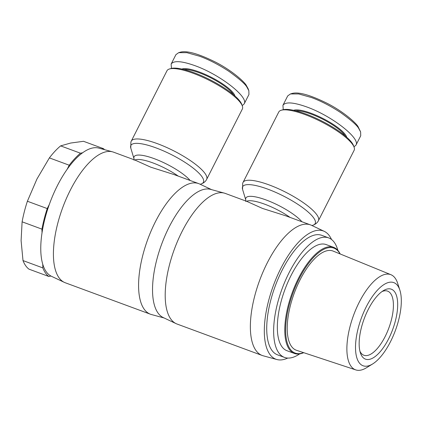 <?xml version="1.0" encoding="UTF-8"?>
<svg xmlns="http://www.w3.org/2000/svg" width="422" height="422" viewBox="0 0 422 422"><rect width="100%" height="100%" fill="white"/><g stroke="black" fill="none" stroke-linecap="round" stroke-linejoin="round"><path stroke-width="0.63" d="M131.258 141.148L166.975 70.754A42.269 10.571 26.9 0 1 169.491 68.965A42.269 10.571 26.9 0 1 206.158 78.824A42.269 10.571 26.9 0 1 240.862 103.242A42.269 10.571 26.9 0 1 242.318 105.917A42.269 10.571 26.9 0 1 242.365 108.997L206.648 179.397A42.269 10.571 -153.1 0 0 205.15 173.637A42.269 10.571 -153.1 0 0 165.482 146.94A42.269 10.571 -153.1 0 0 131.258 141.148L130.894 141.971L130.783 148.075A40.67 10.17 26.9 0 1 159.553 149.246A40.67 10.17 26.9 0 1 201.964 176.723A40.67 10.17 26.9 0 1 201.341 183.871C203.879 182.911 205.646 181.418 206.648 179.397M164.158 317.998L151.408 314.522A69.619 28.427 -69.7 0 1 150.438 314.211L65.273 282.766A69.619 28.427 -69.7 0 1 64.334 282.371A69.619 28.427 -69.7 0 1 58.89 277.57A69.619 28.427 -69.7 0 1 65.816 199.806A69.619 28.427 -69.7 0 1 112.526 151.841A69.619 28.427 -69.7 0 1 113.497 152.147L135.066 160.112L150.754 167.175L173.711 174.455L198.662 183.596A69.619 28.427 -69.7 0 1 199.601 183.987L211.554 189.631M50.951 276.035A68.375 27.921 -69.7 0 1 46.125 271.583A68.375 27.921 -69.7 0 1 42.754 264.256L42.838 267.907A69.931 28.554 110.3 0 0 45.444 272.923A69.931 28.554 110.3 0 0 48.799 276.468L50.951 276.035A68.375 27.921 -69.7 0 0 51.473 276.299L64.334 282.371M287.73 358.072A68.375 27.921 -69.7 0 1 276.906 359.533L263.186 355.793A69.619 28.427 -69.7 0 1 262.215 355.482L177.05 324.038A69.619 28.427 -69.7 0 1 176.111 323.642L163.251 317.571A68.375 27.921 -69.7 0 1 157.907 312.855A68.375 27.921 -69.7 0 1 164.712 236.484A68.375 27.921 -69.7 0 1 210.589 189.367L224.309 193.112A69.619 28.427 -69.7 0 1 225.279 193.418L246.849 201.384L262.537 208.447L285.494 215.726L310.444 224.868A69.619 28.427 -69.7 0 1 311.383 225.258L324.244 231.335A68.375 27.921 -69.7 0 1 329.587 236.051A68.375 27.921 -69.7 0 1 331.518 239.48M150.438 314.211A69.619 28.427 -69.7 0 1 144.055 309.015A69.619 28.427 -69.7 0 1 151.472 230.117A69.619 28.427 -69.7 0 1 198.662 183.596M183.887 69.509A29.835 7.459 26.9 0 1 209.982 77.458A29.835 7.459 26.9 0 1 232.944 93.942A29.835 7.459 26.9 0 1 233.377 94.618M234.927 95.952A30.458 7.617 -153.1 0 0 233.746 93.605A30.458 7.617 -153.1 0 0 208.151 75.728A30.458 7.617 -153.1 0 0 181.898 69.044M171.459 68.406L171.147 64.054L175.916 54.66L178.68 52.666L186.899 52.676L199.68 56.258C209.317 59.819 219.139 64.904 229.146 71.503C239.68 79.136 245.641 84.421 247.028 87.354L248.843 90.667L248.943 94.502L244.18 103.891L242.207 105.605M171.147 64.054C173.685 60.404 181.608 60.937 194.911 65.653C219.693 74.425 248.911 97.102 244.18 103.891M242.318 105.917L241.759 104.371A41.024 10.26 -153.1 0 0 240.345 101.776A41.024 10.26 -153.1 0 0 206.659 78.075A41.024 10.26 -153.1 0 0 171.068 68.506L169.491 68.965M243.04 182.42L278.752 112.025A42.269 10.571 26.9 0 1 281.268 110.237A42.269 10.571 26.9 0 1 317.935 120.096A42.269 10.571 26.9 0 1 352.644 144.514A42.269 10.571 26.9 0 1 354.1 147.188A42.269 10.571 26.9 0 1 354.142 150.274L318.431 220.669A42.269 10.571 -153.1 0 0 316.927 214.909A42.269 10.571 -153.1 0 0 277.265 188.212A42.269 10.571 -153.1 0 0 243.04 182.42L242.676 183.243L242.566 189.346A40.67 10.17 26.9 0 1 271.335 190.517A40.67 10.17 26.9 0 1 313.741 217.995A40.67 10.17 26.9 0 1 313.119 225.142C315.656 224.182 317.428 222.689 318.431 220.669M176.111 323.642A69.619 28.427 -69.7 0 1 170.667 318.842A69.619 28.427 -69.7 0 1 177.599 241.083A69.619 28.427 -69.7 0 1 224.309 193.112M276.906 359.533A68.375 27.921 -69.7 0 1 269.684 354.127A68.375 27.921 -69.7 0 1 277.46 275.529A68.375 27.921 -69.7 0 1 324.244 231.335M262.215 355.482A69.619 28.427 -69.7 0 1 255.832 350.286A69.619 28.427 -69.7 0 1 263.254 271.388A69.619 28.427 -69.7 0 1 310.444 224.868M295.664 110.78A29.835 7.459 26.9 0 1 321.759 118.73A29.835 7.459 26.9 0 1 344.721 135.214A29.835 7.459 26.9 0 1 345.159 135.889M346.705 137.224A30.458 7.617 -153.1 0 0 345.528 134.876A30.458 7.617 -153.1 0 0 319.934 116.999A30.458 7.617 -153.1 0 0 293.675 110.316M283.241 109.678L282.93 105.326L287.693 95.931L290.463 93.937L298.676 93.948L311.457 97.529C321.095 101.09 330.917 106.175 340.923 112.774C351.463 120.407 357.423 125.693 358.805 128.626L360.625 131.938L360.726 135.773L355.957 145.163L353.984 146.877M282.93 105.326C285.462 101.676 293.385 102.208 306.694 106.924C331.47 115.697 360.689 138.374 355.957 145.163M354.1 147.188L353.536 145.643A41.024 10.26 -153.1 0 0 352.122 143.047A41.024 10.26 -153.1 0 0 318.436 119.347A41.024 10.26 -153.1 0 0 282.846 109.778L281.268 110.237M284.486 357.413L277.57 354.855A63.711 26.016 -69.7 0 1 271.726 350.102A63.711 26.016 -69.7 0 1 278.52 277.898A63.711 26.016 -69.7 0 1 321.706 235.318L328.622 237.876A63.711 26.016 110.3 0 0 285.436 280.451A63.711 26.016 110.3 0 0 278.647 352.655A63.711 26.016 110.3 0 0 284.486 357.413A63.711 26.016 110.3 0 0 299.631 353.921M337.864 250.367A63.711 26.016 110.3 0 0 334.467 242.629A63.711 26.016 110.3 0 0 328.622 237.876M399.877 290.172L397.656 283.294A50.745 20.72 110.3 0 0 395.324 278.393A50.745 20.72 110.3 0 0 390.941 274.711L333.137 251.09A52.882 21.591 110.3 0 0 297.157 285.984A52.882 21.591 110.3 0 0 291.375 346.251A52.882 21.591 110.3 0 0 296.508 350.297L355.793 369.909A50.745 20.72 110.3 0 0 366.47 367.752L372.631 363.964A44.336 18.104 -69.7 0 1 358.995 362.456A44.336 18.104 -69.7 0 1 366.291 306.752A44.336 18.104 -69.7 0 1 397.835 285.894A44.336 18.104 -69.7 0 1 399.877 290.172A44.336 18.104 -69.7 0 1 395.398 330.447A44.336 18.104 -69.7 0 1 372.631 363.964M390.941 274.711A50.745 20.72 110.3 0 0 356.416 308.197A50.745 20.72 110.3 0 0 350.867 366.027A50.745 20.72 110.3 0 0 355.793 369.909M381.979 291.576A34.187 13.958 -69.7 0 1 387.596 291.122A34.187 13.958 -69.7 0 1 390.73 293.67A34.187 13.958 -69.7 0 1 387.085 332.415A34.187 13.958 -69.7 0 1 363.912 355.261A34.187 13.958 -69.7 0 1 360.778 352.713A34.187 13.958 -69.7 0 1 359.94 351.268M394.749 291.971A37.294 15.229 110.3 0 0 383.577 290.526A37.294 15.229 110.3 0 0 364.128 318.9A37.294 15.229 110.3 0 0 360.472 353.108A37.294 15.229 110.3 0 0 362.076 356.379A37.294 15.229 110.3 0 0 388.615 338.834A37.294 15.229 110.3 0 0 394.749 291.971M104.603 149.678A69.931 28.554 110.3 0 0 103.358 148.618L83.519 141.296L70.622 143.053L60.631 145.88A69.931 28.554 110.3 0 0 49.385 157.891L36.936 179.033L27.388 201.247A69.931 28.554 110.3 0 0 22.108 221.814L21.1 240.661L22.999 260.58L42.838 267.907M22.999 260.58A69.931 28.554 110.3 0 0 25.605 265.602A69.931 28.554 110.3 0 0 28.96 269.146L48.799 276.468M340.185 253.97A56.564 23.099 110.3 0 0 338.787 251.554A56.564 23.099 110.3 0 0 333.602 247.329L326.148 244.581A56.564 23.099 110.3 0 0 287.809 282.381A56.564 23.099 110.3 0 0 281.78 346.483A56.564 23.099 110.3 0 0 286.965 350.703L294.414 353.457A56.564 23.099 110.3 0 0 303.734 352.692M333.602 247.329A56.564 23.099 110.3 0 0 295.258 285.13A56.564 23.099 110.3 0 0 289.228 349.237A56.564 23.099 110.3 0 0 294.414 353.457M303.587 352.639A55.941 22.841 -69.7 0 1 290.035 348.894A55.941 22.841 -69.7 0 1 299.24 278.604A55.941 22.841 -69.7 0 1 339.045 252.287A55.941 22.841 -69.7 0 1 340.042 253.912M42.026 232.786A68.375 27.921 -69.7 0 1 49.3 204.491L47.227 208.568A69.931 28.554 110.3 0 0 41.942 229.141L42.026 232.786A68.375 27.921 -69.7 0 0 42.754 264.256M67.156 169.296A68.375 27.921 -69.7 0 1 82.622 152.775L80.465 153.207A69.931 28.554 110.3 0 0 69.224 165.213L67.156 169.296A68.375 27.921 -69.7 0 0 49.3 204.491M103.358 148.618L101.839 148.924M60.631 145.88L80.465 153.207M69.224 165.213L49.385 157.891M27.388 201.247L47.227 208.568M41.942 229.141L22.108 221.814M82.622 152.775A68.375 27.921 -69.7 0 1 98.806 148.096L112.526 151.841M290.463 93.937L292.435 93.362C299.019 91.806 310.592 95.129 327.161 103.327C344.268 112.02 356.706 123.651 358.157 126.795L360.625 131.938M178.68 52.666L180.653 52.091C187.236 50.534 198.815 53.858 215.384 62.055C232.485 70.748 244.929 82.38 246.379 85.524L248.141 88.736M358.157 126.795L358.805 128.626M246.612 201.299A31.08 7.77 26.9 0 1 289.888 217.277M301.883 221.703A32.673 8.171 -153.1 0 0 267.4 200.461A32.673 8.171 -153.1 0 0 245.82 200.123L242.566 189.346M246.379 85.524L247.028 87.354M134.834 160.028A31.08 7.77 26.9 0 1 178.105 176.006M190.106 180.431A32.673 8.171 -153.1 0 0 155.623 159.189A32.673 8.171 -153.1 0 0 134.038 158.851L130.783 148.075M200.202 184.272L201.341 183.871M311.979 225.543L313.119 225.142M245.799 201.468L245.82 200.123M248.848 90.667L248.147 88.741M134.017 160.196L134.038 158.851"/></g></svg>
